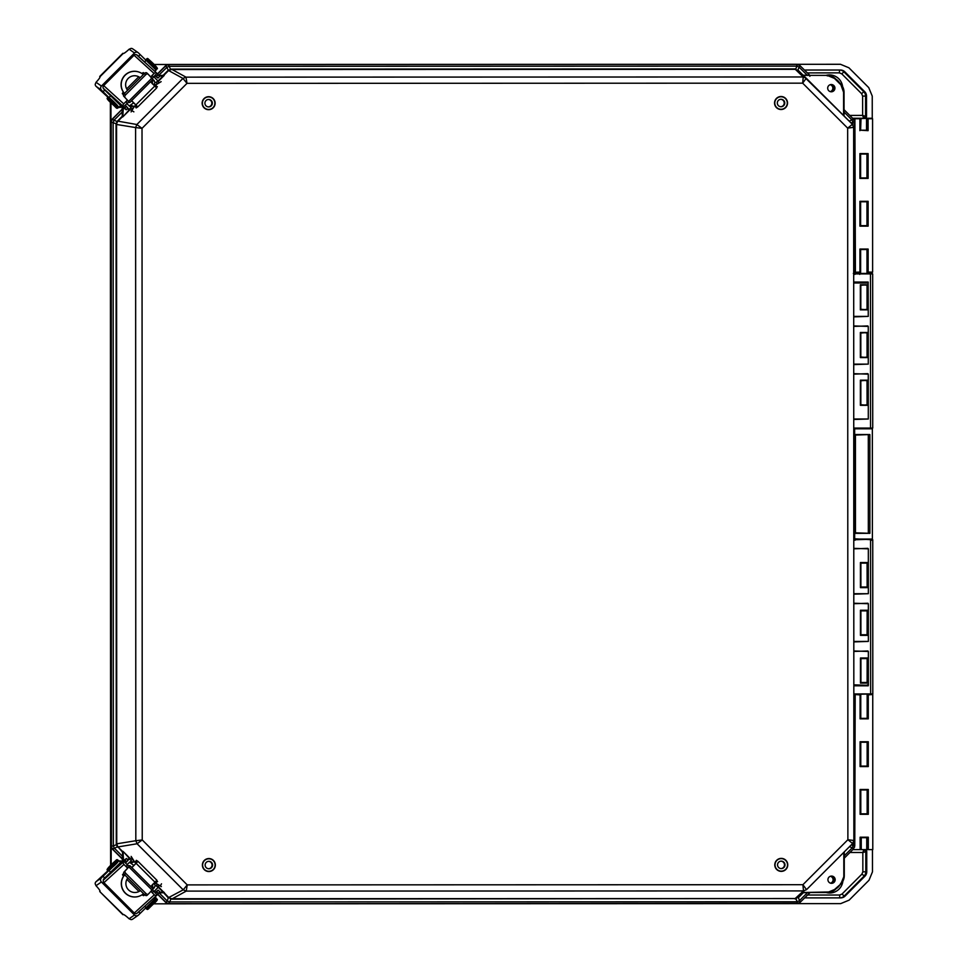 <?xml version="1.0" encoding="UTF-8"?>
<svg xmlns="http://www.w3.org/2000/svg" width="968" height="968" viewBox="0 0 968 968"><rect width="100%" height="100%" fill="white"/><g stroke="black" fill="none" stroke-linecap="round" stroke-linejoin="round"><path stroke-width="1.45" d="M833.593 86.14A4.501 4.501 -90 0 1 833.593 90.169M830.205 91.609A3.582 3.582 90 0 0 830.205 84.7M830.338 84.664A3.582 3.582 -90 0 1 830.35 91.657M202.385 103.189A6.256 6.244 -90 0 1 208.628 96.933A6.256 6.244 -90 0 1 214.884 103.189A6.256 6.244 -90 0 1 208.64 109.445A6.256 6.244 -90 0 1 202.385 103.189M204.913 103.189A3.727 3.715 90 0 0 208.64 106.916A3.727 3.715 90 0 0 212.355 103.189A3.727 3.715 90 0 0 208.628 99.474A3.727 3.715 90 0 0 204.913 103.189M208.374 106.903A3.727 3.715 90 0 0 211.835 103.189A3.727 3.715 90 0 0 208.374 99.474M865.465 130.196L866.517 130.196L866.517 118.265L861.024 118.265L860.588 130.196L865.465 130.196L862.089 130.196M868.308 837.211L860.116 837.211L868.308 837.211L868.308 849.626L872.785 849.614L872.749 694.504L867.159 694.976L867.171 718.365L860.77 718.365L860.758 694.976L855.059 694.504L854.587 847.133M860.697 742.226L867.183 742.226L867.195 766.099L860.782 766.099L860.77 742.226L860.782 766.099L860.092 766.571L860.092 741.754L868.284 741.754L860.092 741.754M867.207 813.822L860.794 813.822L860.794 789.961L860.794 813.822L860.116 814.306L860.104 789.489L864.23 789.477L868.296 789.477L860.746 789.961L867.195 789.961L867.643 813.822L860.758 813.822M866.517 118.737L868.09 118.737L867.376 118.737L867.376 130.196L861.992 130.196M867.001 177.93L860.6 177.93L860.6 154.057L860.6 177.93L859.923 178.402L859.911 153.585L868.102 153.585L868.115 178.402L867.001 177.93L867.001 154.057L860.467 154.057M867.025 225.653L860.612 225.653L860.612 201.792L860.612 225.653L859.935 226.137L859.923 201.32L868.115 201.308L868.127 226.137L867.025 225.653L867.013 201.792L860.479 201.792M860.491 249.526L867.038 249.514L866.989 272.189M839.752 885.079A10.382 10.37 -90 0 1 836.183 888.66M836.05 79.316A10.382 10.37 -90 0 1 839.438 82.691M121.665 106.407L121.024 107.049A1.428 1.428 -90 0 1 120.02 107.46L120.02 107.46A1.428 1.428 -90 0 1 119.1 107.133M119.354 861.181A1.428 1.428 -90 0 1 120.25 860.879L120.25 860.879A1.428 1.428 -90 0 1 121.254 861.29L121.847 861.883M867.643 789.961L860.104 789.489M854.599 272.31L859.947 272.056L859.935 249.042L868.127 249.042L868.139 272.044L872.616 272.177L872.567 118.737L872.616 272.165L866.989 272.686M110.606 865.501L110.376 102.221M797.281 64.299L840.466 64.287L848.9 67.784L868.756 87.64L872.241 96.074L872.253 118.29M872.301 272.383L871.672 273.436M871.72 428.546L872.35 428.812L872.386 539.067L865.828 539.285M871.805 694.407L867.122 694.504M872.47 849.614L872.483 871.817L868.998 880.251L849.154 900.119L840.72 903.616L153.682 903.822M111.187 864.92L110.957 102.802M154.033 64.493L168.178 64.493M867.655 837.683L860.758 837.695L867.207 837.683L866.735 849.142M854.756 539.079L872.386 539.067M872.35 428.812L854.696 428.812M854.369 120.71L854.841 118.265L852.639 118.265L872.083 118.265L854.369 118.749M804.686 70.349A1.912 1.912 -90 0 1 805.751 70.023L840.466 70.023A6.207 6.195 -90 0 1 844.846 71.838L864.702 91.682A6.207 6.195 -90 0 1 866.517 96.074L866.529 116.354A1.912 1.912 -90 0 1 864.618 118.265L863.674 118.265L865.573 116.354L862.621 115.398L863.674 118.265L852.639 118.265M872.253 118.737L868.09 118.737L868.09 130.668L867.376 130.196M864.86 849.626A1.912 1.912 -90 0 1 866.747 851.525L866.759 871.817A6.207 6.195 -90 0 1 864.944 876.197L845.1 896.065A6.207 6.195 -90 0 1 840.72 897.88L806.005 897.893A1.912 1.912 -90 0 1 804.904 897.554M852.808 849.626L854.587 849.626M869.869 434.547L869.893 533.332L855.458 533.344L855.434 434.547L869.869 434.547L855.434 435.068M854.913 694.504L860.673 694.504L860.77 718.365L860.08 718.849L860.08 694.504M865.658 428.558L871.72 428.606M871.672 273.036L866.989 273.073M867.122 694.407L867.618 718.365L860.721 718.365M860.346 849.626L861.157 849.626L860.346 849.626M861.242 837.695L861.254 849.626L867.691 849.626L866.735 849.626L866.735 837.683M867.195 766.099L860.746 766.099M860.455 118.737L860.552 130.196L867.437 130.196M868.308 849.626L867.207 849.142L868.102 849.626L867.594 837.683M860.334 849.626L855.107 849.626M807.421 895.025L839.667 895.025L839.764 897.88L805.981 897.893L839.764 897.88A6.207 6.195 90 0 0 844.156 896.065L845.1 896.065M855.458 532.823L869.893 533.332M868.332 532.811L868.308 435.068M860.504 272.177L854.889 272.867M854.865 273.387L860.552 273.387M868.272 694.504L868.272 718.837L867.618 718.365M868.296 789.477L868.308 814.306L867.643 813.822M868.284 741.754L868.284 766.571L867.63 766.099M868.09 130.668L860.552 130.196M839.667 895.025L842.027 894.045L844.156 896.065L863.988 876.197A6.207 6.195 90 0 0 865.803 871.817L865.803 851.525L863.892 849.626L862.839 852.481L866.747 851.525M805.049 897.893L807.251 895.025M806.15 71.814L804.916 70.216M121.024 107.049L119.584 106.649M867.413 249.514L867.425 272.044L868.139 272.044L867.51 272.661M136.718 54.922A1.428 1.416 -55.2 0 1 137.517 55.321L138.484 56.301L140.166 54.607L138.533 52.974A2.868 2.831 124.8 0 0 134.504 52.986L101.446 86.055A2.868 2.831 124.8 0 0 101.422 90.085L103.056 91.73L104.75 90.048L103.782 89.068A1.428 1.416 -55.2 0 1 103.407 88.378M132.858 48.957L132.797 48.92A2.868 2.831 124.8 0 0 131.031 48.4L129.119 49.223L134.504 52.986M118.326 106.71L103.056 91.73M101.446 86.055L96.05 82.292A8.93 1.222 -44.8 0 0 100.031 76.678L123.178 53.482A8.93 1.222 -44.8 0 0 129.119 49.223M96.05 82.292L95.239 84.204A2.868 2.831 124.8 0 0 95.747 85.983L108.162 97.453M140.166 54.607L156.09 70.132L154.832 71.39M138.484 56.301L148.152 65.316M120.661 105.56L104.75 90.048M131.805 867.57L136.185 863.081L134.649 862.016L130.862 861.689L131.067 860.491L129.41 858.834L128.091 860.104M133.874 865.501L129.422 862.198M140.408 890.548A8.954 8.942 -107.8 0 1 127.824 877.976M136.331 860.322L137.988 861.363L131.842 867.618M156.622 880.553L157.602 881.57M158.449 884.982A2.868 2.856 -107.8 0 1 158.111 887.341L156.114 885.696L157.639 884.522M154.045 891.528L157.966 887.547M156.114 885.696L155.195 885.986L154.505 883.711L155.921 883.264L154.965 882.271M150.754 886.494L156.889 880.239L137.988 861.363L156.889 880.239M127.389 859.669L127.74 859.366A2.868 2.856 72.2 0 1 128.526 858.979L130.196 858.435A2.868 2.856 -107.8 0 1 132.326 858.604M129.41 858.834A2.868 2.856 -107.8 0 1 130.196 858.435M152.69 888.442L152.69 884.292M155.195 885.986L152.642 889.556M155.546 883.385L161.366 886.603L155.921 883.264M124.69 874.842A13.358 13.346 72.2 0 0 138.872 896.308A13.358 13.346 72.2 0 0 143.542 893.682M138.872 896.308L138.751 896.356A13.358 13.346 -107.8 0 1 124.642 874.794M137.456 892.121A8.954 8.942 72.2 0 0 140.372 890.512M134.649 862.016L131.152 856.414L134.286 862.137M127.038 864.545L130.208 861.81M107.642 99.28L116.414 108.065L107.642 99.28M156.901 67.566L148.128 58.794M156.78 73.169L136.911 55.091A2.154 1.9 132.3 0 0 134.056 55.249L154.081 73.459A2.154 1.9 -47.7 0 1 156.937 73.302L153.488 77.053A2.154 0.992 -44.3 0 0 152.871 77.815L152.472 78.989M129.288 102.172L123.71 96.171L129.288 102.172L128.054 102.644A2.154 0.992 -44.3 0 0 127.28 103.273L123.553 106.746A2.154 1.9 -47.7 0 1 123.722 103.83L103.697 85.62L134.056 55.249M154.795 75.746L157.966 78.069L155.316 75.226M120.601 105.633L126.263 109.795L123.686 106.867M125.017 97.429A2.154 1.404 -46.2 0 1 125.574 94.888L145.708 74.742A2.154 1.404 -46.2 0 1 146.713 74.064A2.154 1.404 -46.2 0 1 148.152 74.209A2.154 1.404 -46.2 0 1 148.189 74.246L146.846 72.951A2.154 1.404 -46.2 0 1 146.882 72.987L148.128 74.173M123.71 96.171A2.154 1.404 -46.2 0 1 124.267 93.63L144.401 73.495A2.154 1.404 -46.2 0 1 145.406 72.818A2.154 1.404 -46.2 0 1 146.846 72.951M154.081 73.459L150.669 76.871M127.437 100.115L123.722 103.83M123.384 92.142L122.307 93.678L123.529 94.791M145.708 74.742L143.397 72.6L141.969 73.556M138.739 76.799L126.663 88.874M150.96 77.44L152.012 75.528L153.488 77.053M127.28 103.273L125.804 101.749L127.788 100.624M106.153 91.331L103.515 88.499A2.154 1.9 -47.7 0 1 103.697 85.62M156.998 73.532L158.183 74.766L156.489 76.46M156.356 76.315L158.038 74.633L159.659 76.387L157.966 78.069M125.283 105.258L126.469 106.492L124.787 108.174M124.642 108.041L126.324 106.347L127.945 108.101L126.263 109.795M129.748 102.535L152.932 79.352L148.189 74.246M774.787 103.019A6.256 6.244 -90 0 1 781.031 96.764A6.256 6.244 -90 0 1 787.286 103.019A6.256 6.244 -90 0 1 781.043 109.275A6.256 6.244 -90 0 1 774.787 103.019M780.777 99.305A3.727 3.715 -90 0 1 784.237 103.019A3.727 3.715 -90 0 1 780.777 106.734M784.758 103.019A3.727 3.715 -90 0 1 781.043 106.734A3.727 3.715 -90 0 1 777.316 103.019A3.727 3.715 -90 0 1 781.031 99.293A3.727 3.715 -90 0 1 784.758 103.019M157.022 895.085L137.153 913.175A2.154 1.9 -132.3 0 1 134.31 913.018L103.927 882.671L123.94 864.448L127.655 868.151M152.702 889.265L153.101 890.439A2.154 0.992 -135.8 0 0 153.718 891.213L157.167 894.952A2.154 1.9 -132.3 0 1 154.323 894.795L134.31 913.018M128.187 867.57L123.928 872.107A2.154 1.404 -133.8 0 0 124.485 874.636L125.792 873.39A2.154 1.404 -133.8 0 1 125.235 870.849L123.928 872.107M123.94 864.448A2.154 1.9 -132.3 0 1 123.759 861.568L126.469 858.483L119.838 863.371M113.232 870.147L110.86 872.337M113.195 870.111L117.745 865.549M155.546 893.028L158.207 890.185L155.025 892.52M148.358 894.081L147.124 895.267A2.154 1.404 -133.8 0 1 147.088 895.303A2.154 1.404 -133.8 0 1 145.648 895.448A2.154 1.404 -133.8 0 1 144.643 894.771L124.485 874.636M128.139 867.522L126.022 866.517L127.498 865.005A2.154 0.992 -135.8 0 0 128.272 865.622L129.966 865.743L153.162 888.914L148.431 894.021A2.154 1.404 -133.8 0 1 148.394 894.057A2.154 1.404 -133.8 0 1 146.954 894.19A2.154 1.404 -133.8 0 1 145.95 893.524L125.792 873.39M150.911 891.383L154.323 894.795M142.199 894.698L143.639 895.666L144.631 894.759M123.759 873.487L122.537 874.588L123.614 876.125M126.893 879.404L138.968 891.467M153.718 891.213L152.242 892.726L151.19 890.814M123.759 861.568L103.733 879.791A2.154 1.9 47.7 0 0 103.927 882.671M103.733 879.791L106.432 877.02M109.396 873.68L106.359 876.96M127.498 865.005L123.904 861.411M158.207 890.185L159.889 891.867L158.268 893.621L156.586 891.939M126.469 858.483L128.163 860.165L126.542 861.919L124.86 860.237M124.993 860.092L126.687 861.786L125.501 863.02M156.719 891.794L158.413 893.488L157.239 894.722M129.966 865.743L125.235 870.849M148.104 909.206L156.864 900.421M116.354 859.947L107.593 868.732L116.354 859.947M833.726 877.54A4.501 4.501 -90 0 1 833.92 881.582M830.52 883.179A3.582 3.582 90 0 0 830.362 876.27M830.496 876.234A3.582 3.582 -90 0 1 830.677 883.215M775.017 864.872A6.256 6.244 -90 0 1 781.273 858.616A6.256 6.244 -90 0 1 787.516 864.872A6.256 6.244 -90 0 1 781.273 871.127A6.256 6.244 -90 0 1 775.017 864.872M781.007 861.157A3.727 3.715 -90 0 1 784.467 864.872A3.727 3.715 -90 0 1 781.007 868.586M784.987 864.872A3.727 3.715 -90 0 1 781.273 868.599A3.727 3.715 -90 0 1 777.546 864.872A3.727 3.715 -90 0 1 781.273 861.145A3.727 3.715 -90 0 1 784.987 864.872M830.943 91.766A3.63 3.63 90 0 0 830.943 84.543M834.936 88.161A3.63 3.63 -90 0 1 831.318 91.791A3.63 3.63 -90 0 1 827.688 88.161A3.63 3.63 -90 0 1 831.318 84.531A3.63 3.63 -90 0 1 834.936 88.161M835.178 879.694A3.63 3.63 -90 0 1 831.56 883.324A3.63 3.63 -90 0 1 827.93 879.706A3.63 3.63 -90 0 1 831.56 876.076A3.63 3.63 -90 0 1 835.178 879.694M831.185 883.312A3.63 3.63 90 0 0 831.185 876.088M860.637 682.476L867.159 682.476L867.473 657.986L860.467 657.986L860.467 683.105L867.485 683.093L867.473 657.986M867.11 682.476L867.159 658.603L860.637 658.615M860.625 634.742L867.146 634.742L867.461 610.251L860.443 610.251L860.455 635.371L867.461 635.371L867.461 610.251M867.098 634.754L867.146 610.881L860.612 610.881M860.612 587.019L867.134 587.019L867.449 562.529L860.431 562.529L860.443 587.636L867.449 587.636L867.449 562.529M867.449 587.636L867.122 563.146L860.6 563.146M867.376 404.83L860.383 405.314L867.401 405.314L860.552 404.684M860.552 380.823L867.389 380.194L860.383 380.194L860.383 405.314L860.383 380.194L867.376 380.678M867.364 357.107L860.37 357.591L867.376 357.579L860.54 356.962M860.528 333.101L867.376 332.472L860.358 332.472L860.37 357.591L860.358 332.472L867.364 332.944M867.352 309.373L860.358 309.857L867.364 309.857L860.528 309.228M860.516 285.366L867.364 284.737L860.346 284.737L860.358 309.857L860.346 284.737L867.34 285.221M122.658 856.45L122.5 852.058L117.999 846.927L137.081 843.757L135.822 840.72L116.281 843.89L116.063 124.4L135.605 127.558L136.863 124.521L142.018 128.357L135.605 127.558L135.822 840.72L142.236 839.934L137.081 843.757L183.206 889.846L187.235 884.897L186.243 891.105L803.488 890.911L802.908 884.704L806.525 889.652L852.614 843.539L847.883 839.716L853.873 840.502L853.655 127.34L847.665 128.139L852.397 124.303L806.271 78.227L802.666 83.163L803.234 76.968L185.989 77.15L186.993 83.357L182.964 78.408L136.863 124.521L117.455 121.073L122.283 116.233L122.125 109.021L122.416 116.729L117.503 121.665L116.571 123.795L116.741 843.89L117.733 846.625L122.633 851.55L122.5 859.124M798.673 903.289L168.904 903.797L797.075 903.604L800.1 902.345M803.573 76.194L852.397 124.303L853.655 127.34L853.873 840.502L852.614 843.539L806.525 889.652L803.488 890.911L795.176 898.546L798.213 897.275L800.209 902.249L810.155 892.496L800.209 902.249L797.172 903.507L797.112 901.752L799.253 900.857L807.372 892.738L809.817 892.641M158.413 886.724L168.856 897.711L171.626 898.727L795.176 898.546L171.59 899.151L186.243 891.105L183.206 889.846L168.263 897.772L163.616 892.702M129.906 109.807L122.67 116.983M795.587 69.394L797.971 70.591L794.922 69.333L171.372 69.527L168.601 70.543L163.701 75.431L158.946 75.564L164.209 75.431L158.183 81.53M809.865 76.327L809.901 75.371L802.605 75.238M802.956 75.371L827.156 75.371L809.901 75.371L799.955 65.63L797.874 69.974L803.065 75.141L807.372 75.371L802.944 75.371M853.812 650.98L868.356 651.452L868.369 685.296L853.824 684.86M867.945 650.968L853.812 651.452M853.788 548.36L868.332 548.832L868.344 593.699L853.8 594.183M867.909 548.348L853.788 548.832M853.8 603.245L868.344 603.717L868.356 641.421L853.812 641.905M867.921 603.245L853.8 603.717M853.703 282.027L868.115 282.027L868.26 316.391L853.715 316.875M853.715 325.938L868.26 326.41L868.272 364.113L853.728 364.597M867.848 325.938L853.715 326.41M853.728 373.672L868.272 374.144L868.296 419.011L853.752 419.483M867.86 373.66L853.728 374.144M798.08 897.409L803.827 891.685M840.454 883.711A11.459 11.447 90 0 0 843.818 875.616L844.265 851.888L844.278 875.616A11.931 11.931 -90 0 1 840.781 884.05L835.517 888.66A11.459 11.447 90 0 1 827.422 892.012L803.21 892.496M802.859 892.641L803.573 892.496M163.568 891.879L164.463 892.835M129.603 858.628L123.88 852.227L130.123 858.459M122.9 851.308L123.88 852.227M123.529 860.637L123.033 851.646L123.045 861M123.662 116.051L129.385 109.638M122.815 107.254L122.815 116.644L123.311 107.63M870.22 539.285L853.788 539.769M853.824 693.935L872.809 693.923L853.824 694.407L870.631 693.923L870.583 539.757L872.761 539.757L872.047 539.285L871.539 540.241M853.752 428.074L870.547 428.074L870.498 273.908L853.703 273.436L872.192 273.436L859.269 273.436L859.717 274.392M854.986 274.392L855.022 273.436L853.328 273.436M853.752 428.558L872.725 428.074L872.676 273.908L853.703 273.908M867.401 405.314L867.389 380.194M867.376 357.579L867.376 332.472M867.364 309.857L867.364 284.737M868.115 282.027L867.171 282.983L868.248 282.547M853.703 282.499L867.183 282.499L853.703 282.499M795.841 898.485L798.213 897.275M170.961 898.679L169.085 903.701L797.075 903.604M168.856 897.711L171.59 899.151M163.193 892.702L158.946 892.932M117.733 846.625L112.712 849.154L122.355 858.798L122.404 856.208L114.236 848.053L113.353 845.911L116.341 844.713L117.672 847.218M116.789 844.507L116.281 843.89M116.571 123.795L111.235 122.186L111.453 846.117L113.353 845.911L113.135 122.392L114.018 120.25L117.08 121.472L116.063 124.4M168.601 70.543L182.964 78.408L185.989 77.15L171.336 69.103L794.897 68.922L803.234 76.968L806.271 78.214L797.838 70.47M170.707 69.587L168.359 70.168L165.794 65.824L157.53 74.088M794.897 68.922L795.781 68.982L796.858 66.126L798.999 67.022L807.118 75.129L809.901 75.371L799.822 65.497L796.918 64.372L168.831 64.566L169.17 66.32L167.041 67.203L158.728 75.335M843.588 115.495L843.576 92.238A11.459 11.447 90 0 0 840.212 84.143L835.59 78.856L827.156 75.371L803.174 75.371L826.478 75.371A11.931 11.931 90 0 0 826.478 75.371L827.156 75.371A11.931 11.931 -90 0 1 835.59 78.856L835.263 79.195A11.459 11.447 90 0 0 827.18 75.843M849.299 121.206L853.292 118.919L844.035 109.674L853.292 118.919L854.55 121.956L852.929 122.162L852.046 120.02L844.048 112.022M867.461 635.371L867.098 634.73M867.449 634.887L860.455 635.371L860.443 610.251L867.449 610.735M867.437 587.165L860.443 587.636L860.431 562.529L867.425 563.001M867.485 683.093L867.11 682.464M867.461 682.621L860.467 683.105L860.467 657.986L867.461 658.458M853.51 848.924L854.768 845.887L853.51 848.924L844.265 858.168L853.51 848.924L852.264 847.823L853.159 845.681L854.768 845.887L855.192 694.407M867.074 404.684L867.025 380.811M867.062 356.962L867.05 333.089M867.05 309.228L867.038 285.366M872.531 539.757L854.671 538.813L854.647 429.03L853.752 429.03M855.071 540.241L855.107 539.285M827.422 892.012L803.428 892.496L827.41 892.496A11.931 11.931 90 0 0 835.832 888.999L840.781 884.05L835.832 888.999L827.41 892.496L803.428 892.496M807.627 892.496L803.319 892.738L798.479 897.578M157.76 894.166L166.048 902.442L167.282 901.051L169.424 901.934L797.112 901.752L796.035 898.897L795.139 898.97M168.263 897.772L167.282 901.051L158.933 892.702M164.124 892.69L159.163 892.702L164.124 892.69M158.691 75.577L163.168 75.335L168.008 70.495M122.27 109.166L112.494 119.149L114.018 120.25L122.428 111.84M171.336 69.103L170.453 69.176L169.17 66.32L796.858 66.126L796.821 64.275L168.65 64.469L165.613 65.727L157.385 73.955L165.613 65.727L166.254 66.405L165.613 65.727L168.65 64.469L168.613 65.425L168.65 64.469L165.613 65.727M867.134 610.881L867.146 634.742M867.134 587.019L867.074 563.146M867.159 658.603L867.159 682.476M799.846 65.534L796.821 64.275L796.785 65.231M165.867 902.539L166.508 901.861L165.867 902.539L157.627 894.299L165.867 902.539L168.904 903.797L165.867 902.539L168.904 903.797L168.868 902.841M112.252 119.1L112.893 119.778L112.252 119.1L110.993 122.15L111.913 122.15L110.993 122.15L112.252 119.1L121.992 109.36L112.252 119.1L110.993 122.15L111.211 846.153L112.469 849.19L122.222 858.931L122.355 861.508L122.355 859.269M202.614 865.053A6.256 6.244 -90 0 1 208.87 858.798A6.256 6.244 -90 0 1 215.114 865.041A6.256 6.244 -90 0 1 208.87 871.297A6.256 6.244 -90 0 1 202.614 865.053M208.604 861.338A3.727 3.715 -90 0 1 212.065 865.041A3.727 3.715 -90 0 1 208.604 868.756M212.585 865.041A3.727 3.715 -90 0 1 208.87 868.768A3.727 3.715 -90 0 1 205.143 865.053A3.727 3.715 -90 0 1 208.87 861.326A3.727 3.715 -90 0 1 212.585 865.041M103.382 880.335A1.428 1.416 -124.9 0 1 103.733 878.944L104.701 877.976L103.019 876.282L101.386 877.928A2.868 2.831 55.1 0 0 101.41 881.969L134.492 915.014L129.095 918.777L131.007 919.6A2.868 2.831 55.1 0 0 132.749 919.092A2.868 2.831 55.1 0 0 132.785 919.08L132.834 919.043M134.492 915.014A2.868 2.831 55.1 0 0 138.509 915.026L140.142 913.381L138.606 911.856M103.019 876.282L118.278 861.29M100.007 891.31L99.97 891.359A8.93 1.222 -135.2 0 0 99.994 891.334A8.93 1.222 -135.2 0 0 96.013 885.72L101.41 881.969M129.095 918.777A8.93 1.222 -135.2 0 0 123.154 914.53L99.728 891.528L122.912 914.7M96.013 885.72L95.191 883.82A2.868 2.831 55.1 0 1 95.711 882.029L108.113 870.559M118.931 860.758L120.613 862.452L104.701 877.976M155.074 896.864L156.054 897.856L140.142 913.381M132.12 109.674A2.868 2.856 -72.3 0 1 129.301 109.505L130.934 107.508L130.656 106.589L134.443 106.25L135.968 105.185L131.588 100.696M129.216 106.069L133.657 102.765M143.312 74.584A13.358 13.346 107.7 0 0 122.428 79.134A13.358 13.346 107.7 0 0 124.473 93.436M124.424 93.485A13.358 13.346 -72.3 0 1 138.509 71.91L138.63 71.959M127.594 90.302A8.954 8.942 -72.3 0 1 140.178 77.718M157.373 86.684L156.405 87.701M131.624 100.66L137.771 106.903L136.125 107.944M129.978 109.832L128.308 109.299A2.868 2.856 -72.3 0 1 127.522 108.9L127.183 108.597M127.885 108.174L129.095 109.36M130.934 107.508L132.35 109.275M156.659 88.015L137.771 106.903L156.659 88.015L150.524 81.76M154.735 85.983L155.691 84.99L154.275 84.543L154.965 82.268L156.151 82.474L157.808 80.804L153.803 76.726M157.808 80.804A2.868 2.856 -72.3 0 1 158.22 83.272M126.82 103.721L129.99 106.456M134.068 106.141L131.091 111.901L134.443 106.25M140.142 77.755A8.954 8.942 107.7 0 0 137.226 76.145M155.691 84.99L161.136 81.651L155.328 84.882M152.46 83.962L152.46 79.824M152.412 78.698L154.965 82.268M861.254 849.142L860.806 837.695L860.806 849.154M860.588 130.196L861.024 118.737M867.86 118.265L866.989 118.737L866.989 130.196M119.512 107.375A1.428 1.428 90 0 0 120.032 107.049L121.085 105.984M121.278 862.306L120.262 861.29L121.254 861.29M119.838 861.665L120.262 861.29A1.428 1.428 90 0 0 119.742 860.963M859.923 201.32L868.115 201.308M859.911 153.585L868.102 153.585M859.935 249.042L868.127 249.042M826.019 75.371A13.249 13.237 -90 0 1 842.596 86.563M867.558 694.976L867.558 718.365M867.582 789.961L867.594 813.822M867.57 742.226L867.57 766.099M860.576 225.653L867.461 225.653M867.401 201.792L867.413 225.653M860.564 177.93L867.449 177.93M867.389 154.057L867.401 177.93M860.358 272.516L860.625 249.526L867.473 249.514M842.027 894.045L861.871 874.177L864.944 876.197M861.871 874.177L862.851 871.817L866.759 871.817M866.529 116.354L865.573 116.354L865.573 96.074L866.517 96.074M849.771 115.41L862.621 115.398L862.609 96.074L865.573 96.074A6.207 6.195 90 0 0 863.759 91.682L864.702 91.682M862.609 96.074L861.629 93.715L863.759 91.682L843.902 71.838L844.846 71.838M861.629 93.715L841.785 73.858L843.902 71.838A6.207 6.195 90 0 0 839.546 70.023M855.409 272.661L854.889 118.749L860.588 118.737L859.899 118.737L859.899 130.68M860.129 849.626L860.116 837.211M868.272 718.837L860.08 718.849M868.308 814.306L860.116 814.306M868.284 766.571L860.092 766.571M868.115 178.402L859.923 178.402M868.127 226.137L859.935 226.137M862.851 871.817L862.839 852.481L849.952 852.493M842.85 881.279A13.249 13.237 -90 0 1 824.712 892.012M841.785 73.858L839.413 72.878L839.522 70.023M839.413 72.878L807.227 72.89M96.135 86.406L101.422 90.085M146.265 60.185L144.583 61.867M110.848 95.614L109.166 97.308M134.068 861.641L131.418 863.045M157.433 881.4L155.751 883.094M136.113 863.335L155.013 882.223M135.907 863.178L137.589 861.484M136.5 860.491L134.818 862.185M132.555 858.991L131.067 860.491M127.594 859.608L129.047 859.148M153.065 884.171L154.505 883.711M158.111 887.341L156.465 885.696M154.372 887.813L152.811 888.309M161.499 883.82L160.349 885.817M109.336 97.599L118.096 106.371M118.108 107.726C121.411 108.101 107.98 96.292 108.658 97.32L107.98 97.599L118.108 107.726L117.092 108.343L111.925 103.794C107.702 99.994 106.274 98.046 107.642 97.937L117.769 108.053M156.901 68.91L146.773 58.794L147.451 58.504C146.749 57.463 160.18 69.26 156.901 68.91L146.434 59.121L146.216 60.137M103.515 88.499L123.541 106.71M122.573 92.964L123.807 94.211M142.647 72.878L143.821 74.076M143.397 72.6L144.341 73.556M124.267 93.63L125.574 94.888M128.683 101.313L151.867 78.13M144.643 894.771L145.95 893.524M143.639 895.666L144.571 894.71M142.889 895.388L144.05 894.19M122.803 875.314L124.025 874.056M128.006 867.643L129.506 866.094M152.097 890.124L128.901 866.953M146.41 908.855L156.526 898.74L155.521 898.51M118.048 860.286L107.932 870.413L108.61 870.692L113.776 866.13C117.987 862.343 119.415 860.395 118.048 860.286L107.932 870.413M118.048 861.641L109.287 870.413M146.749 909.206L156.864 899.066C158.038 899.332 157.01 900.869 153.803 903.688L147.426 909.484L146.18 907.863M781.031 96.522A6.486 6.486 -90 0 1 787.529 103.019A6.486 6.486 -90 0 1 781.043 109.505A6.486 6.486 -90 0 1 774.545 103.019A6.486 6.486 -90 0 1 781.031 96.522M202.385 865.053A6.486 6.486 -90 0 1 208.858 858.555A6.486 6.486 -90 0 1 215.356 865.041A6.486 6.486 -90 0 1 208.87 871.539A6.486 6.486 -90 0 1 202.385 865.053M774.787 864.872A6.486 6.486 -90 0 1 781.273 858.386A6.486 6.486 -90 0 1 787.758 864.872A6.486 6.486 -90 0 1 781.273 871.369A6.486 6.486 -90 0 1 774.787 864.872M208.628 96.703A6.486 6.486 -90 0 1 215.126 103.189A6.486 6.486 -90 0 1 208.64 109.687A6.486 6.486 -90 0 1 202.143 103.189A6.486 6.486 -90 0 1 208.628 96.703M112.469 849.19L113.111 848.512L112.469 849.19L111.211 846.153L112.131 846.153L111.211 846.153L112.469 849.19L122.222 858.931M847.883 839.716L847.665 128.139L802.666 83.163L186.993 83.357L142.018 128.357L142.236 839.934L187.235 884.897L802.908 884.704L847.883 839.716M164.209 75.431L163.326 76.387M868.235 685.816L853.824 685.816M159.611 892.218L163.217 892.218L158.195 887.196M157.966 81.058L162.963 76.049L159.393 76.049M840.212 84.143L835.263 79.195M844.035 92.238L844.048 115.954L844.035 92.238A11.931 11.931 90 0 0 840.539 83.805L843.576 92.238M868.356 641.421L853.812 641.433M868.344 593.699L853.8 593.699M872.797 693.923L872.749 539.757L872.809 693.923L870.268 694.407M868.369 685.296L867.292 684.86M851.283 844.882L853.159 845.681L853.159 842.886M852.941 124.957L852.929 122.162L851.053 122.972M870.135 273.436L867.994 273.436A0.956 0.956 90 0 0 867.981 273.436L859.548 273.436M868.296 419.011L853.752 419.011M868.272 364.113L853.728 364.125M853.703 282.983L867.171 282.983M868.26 316.391L853.715 316.391M872.725 428.074L870.184 428.546L872.725 428.074L872.676 273.908M844.265 855.833L852.264 847.823L849.517 846.649M843.818 875.616L843.806 852.36M154.735 892.218L155.424 892.218M155.207 76.049L154.481 76.049M122.125 106.758L122.125 109.021L122.125 106.758M855.204 694.407L853.824 694.891M853.703 272.964L854.599 272.964L854.55 121.956L853.292 118.919M854.599 272.964L854.55 121.956M853.788 538.813L855.155 539.285M844.278 875.616L840.781 884.05M110.993 122.15L111.211 846.153M101.386 877.928L96.098 881.618M109.106 870.704L110.8 872.398M144.716 906.29L146.241 907.803M131.212 105.222L133.85 106.637M128.829 109.13L127.389 108.67M136.294 107.775L134.6 106.081M135.689 105.101L137.371 106.782M154.783 86.031L135.895 104.931M157.203 86.854L155.521 85.16M157.409 83.732L156.151 82.474M154.275 84.543L152.835 84.083M129.301 109.505L130.934 107.871M133.874 111.84L131.878 110.679M152.581 79.945L154.142 80.453M866.953 154.057L866.965 177.93M866.965 201.792L866.977 225.653M866.989 249.514L866.989 273.436M860.552 272.323L860.552 273.436M867.618 742.226L860.734 742.226M867.461 201.792L860.564 201.792M867.449 154.057L860.552 154.057M867.461 118.265L863.589 118.265M872.785 849.614L872.749 694.504M871.781 118.265L872.567 118.737M860.625 272.056L860.625 249.526M138.146 52.647L132.773 48.908M122.888 53.288L99.716 76.472M120.673 105.56L118.979 107.242M156.562 69.248L155.558 69.478M156.864 73.229L136.839 55.019M137.081 913.247L157.094 895.025M147.088 895.303L148.394 894.057M117.709 859.947L117.031 859.669C117.745 858.616 104.314 870.438 107.593 870.075M853.655 127.34L852.397 124.303M852.614 843.539L853.873 840.502M835.59 78.856L840.539 83.805M860.915 634.899L860.903 610.735M860.903 587.165L860.891 563.001M860.927 682.621L860.927 658.458M854.72 694.891L854.768 845.887M860.842 404.842L860.842 380.678M860.83 357.107L860.818 332.944M860.818 309.385L860.806 285.221M854.647 429.03L854.671 538.813M796.809 64.275L168.65 64.469M867.159 813.822L867.146 789.961M867.146 766.099L867.134 742.226M860.673 694.697L860.673 693.935M132.749 919.092L138.121 915.353"/></g></svg>
